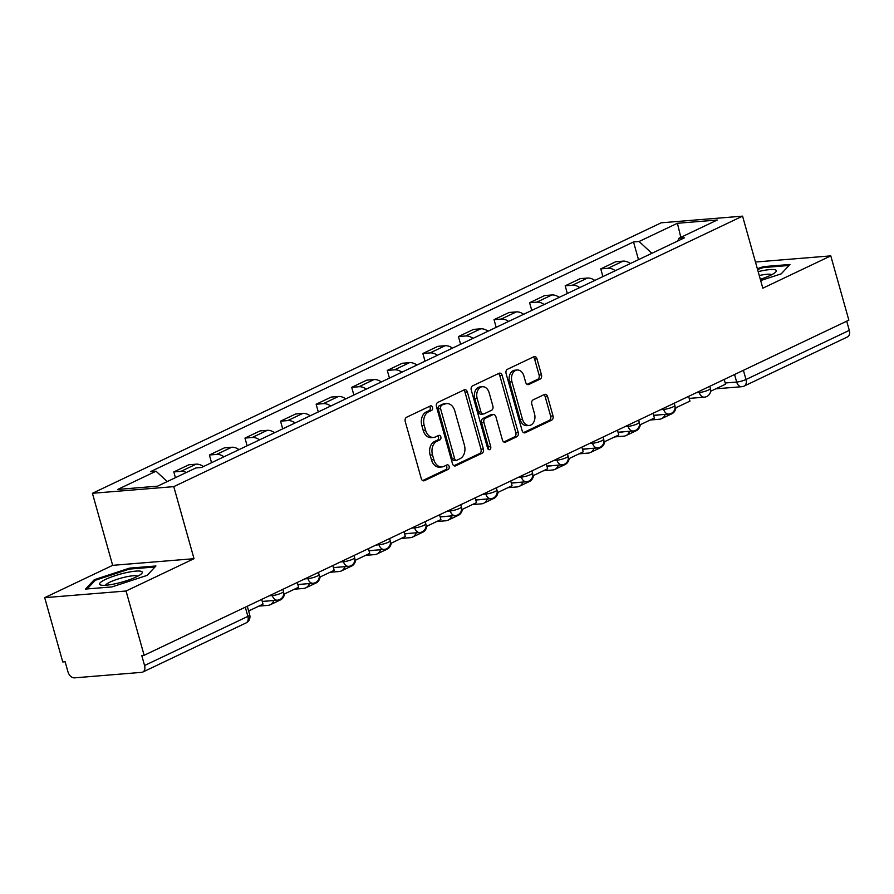 <?xml version="1.0" encoding="UTF-8"?>
<svg xmlns="http://www.w3.org/2000/svg" width="894" height="894" viewBox="0 0 894 894"><rect width="100%" height="100%" fill="white"/><g stroke="black" fill="none" stroke-linecap="round" stroke-linejoin="round"><path stroke-width="1.34" d="M432.551 407.429A2.347 1.676 85.3 0 0 430.796 405.831A2.347 1.676 85.3 0 0 430.36 405.954L406.569 417.263A3.353 2.403 85.3 0 0 405.228 421.499L421.275 478.581A3.353 2.403 85.3 0 0 423.778 480.849A3.353 2.403 85.3 0 0 424.404 480.681L448.185 469.372A2.347 1.676 85.3 0 0 449.134 466.411A2.347 1.676 85.3 0 0 447.369 464.813A2.347 1.676 85.3 0 0 446.933 464.936L443.86 466.4A10.717 7.688 85.3 0 1 441.882 466.936A10.717 7.688 85.3 0 1 433.847 459.661L432.506 454.901A10.717 7.688 85.3 0 1 436.82 441.345L439.893 439.882A2.347 1.676 85.3 0 0 440.843 436.92A2.347 1.676 85.3 0 0 439.077 435.322A2.347 1.676 85.3 0 0 438.652 435.445L435.568 436.909A10.717 7.688 85.3 0 1 433.59 437.445A10.717 7.688 85.3 0 1 425.555 430.159L424.214 425.41A10.717 7.688 85.3 0 1 428.528 411.855L431.612 410.391A2.347 1.676 85.3 0 0 432.551 407.429M433.59 437.445L431.221 437.635A10.717 7.688 85.3 0 1 423.186 430.36L421.845 425.6A10.717 7.688 85.3 0 1 426.159 412.045L429.232 410.581A2.347 1.676 85.3 0 0 430.182 407.619A2.347 1.676 85.3 0 0 429.433 406.39M422.661 480.581L445.815 469.573A2.347 1.676 85.3 0 0 446.754 466.601A2.347 1.676 85.3 0 0 446.017 465.372M441.882 466.936L439.513 467.126A10.717 7.688 85.3 0 1 431.478 459.851L430.137 455.091A10.717 7.688 85.3 0 1 434.45 441.535L437.524 440.072A2.347 1.676 85.3 0 0 438.462 437.11A2.347 1.676 85.3 0 0 437.725 435.881M540.121 379.101A3.353 2.403 85.3 0 0 541.473 374.865L536.97 358.84A3.353 2.403 85.3 0 0 534.456 356.572A3.353 2.403 85.3 0 0 533.841 356.74L507.423 369.3A3.353 2.403 85.3 0 0 506.082 373.536L522.118 430.617A3.353 2.403 85.3 0 0 524.633 432.897A3.353 2.403 85.3 0 0 525.247 432.73L551.665 420.158A3.353 2.403 85.3 0 0 553.017 415.922L547.575 396.578A3.353 2.403 85.3 0 0 545.061 394.31A3.353 2.403 85.3 0 0 544.446 394.477L533.137 399.853A3.353 2.403 85.3 0 0 531.796 404.088L534.489 413.676A8.962 6.426 85.3 0 1 529.237 425.466A8.962 6.426 85.3 0 1 522.509 419.375L511.949 381.794A8.962 6.426 85.3 0 1 517.213 370.015A8.962 6.426 85.3 0 1 523.929 376.106L525.694 382.364A3.353 2.403 85.3 0 0 528.198 384.643A3.353 2.403 85.3 0 0 528.823 384.476L540.121 379.101L537.752 379.291A3.353 2.403 85.3 0 0 539.104 375.055L534.601 359.042A3.353 2.403 85.3 0 0 533.204 357.041M194.02 558.694L112.666 565.343L44.7 597.661L126.054 591.012L194.02 558.694L173.771 486.638L742.568 216.147L762.817 288.192L830.783 255.874L848.853 320.164L144.124 655.302L141.755 655.492L144.571 665.516L247.884 616.379A6.828 1.252 -15.7 0 0 249.717 614.916L247.269 606.244M126.054 591.012L144.124 655.302M467.35 391.952A3.353 2.403 85.3 0 0 464.835 389.683A3.353 2.403 85.3 0 0 464.221 389.851L437.803 402.412A3.353 2.403 85.3 0 0 436.451 406.647L452.498 463.729A3.353 2.403 85.3 0 0 455.012 465.998A3.353 2.403 85.3 0 0 455.627 465.83L482.045 453.269A3.353 2.403 85.3 0 0 483.397 449.034L467.35 391.952L464.981 392.153A3.353 2.403 85.3 0 0 463.584 390.153M472.613 385.85L499.031 373.29A3.353 2.403 85.3 0 1 499.645 373.122A3.353 2.403 85.3 0 1 502.16 375.402L518.207 432.484A3.353 2.403 85.3 0 1 516.855 436.719L505.557 442.094A3.353 2.403 85.3 0 1 504.931 442.262A3.353 2.403 85.3 0 1 502.417 439.982L495.913 416.839A3.353 2.403 85.3 0 0 493.399 414.559A3.353 2.403 85.3 0 0 492.784 414.727L485.286 418.303A3.353 2.403 85.3 0 0 483.933 422.538L490.717 446.631A2.347 1.676 85.3 0 1 489.342 449.716A2.347 1.676 85.3 0 1 487.576 448.129L471.261 390.097A3.353 2.403 85.3 0 1 472.613 385.85M44.7 597.661L62.77 661.962L65.139 661.761L67.955 671.785A6.828 4.593 -115.4 0 0 74.515 677.853L141.643 672.355A6.828 4.593 -115.4 0 0 142.761 672.064A6.828 4.593 -115.4 0 0 144.571 665.516M112.666 565.343L92.417 493.298L661.214 222.807L742.568 216.147M830.783 255.874L755.464 262.031M846.719 321.181L849.3 330.378A6.828 4.593 64.6 0 1 847.49 336.926L744.177 386.063A6.828 4.593 -115.4 0 0 745.987 379.503L849.3 330.378M203.419 466.567A15.701 10.56 -115.4 0 0 196.099 464.176L181.046 471.328A15.701 10.56 64.6 0 1 186.343 472.49M181.046 471.328L173.816 471.92L175.425 477.675M196.099 464.176L188.869 464.768L173.816 471.92M211.554 462.701L209.386 455.001L216.627 454.409A15.701 10.56 64.6 0 1 223.947 456.8M239 449.648A15.701 10.56 -115.4 0 0 231.68 447.257L224.439 447.849L209.386 455.001M247.135 445.782L244.967 438.082L252.197 437.49A15.701 10.56 64.6 0 1 259.528 439.882M274.581 432.73A15.701 10.56 -115.4 0 0 267.25 430.327L260.02 430.919L244.967 438.082M282.705 428.863L280.548 421.163L287.779 420.571A15.701 10.56 64.6 0 1 295.098 422.963M310.151 415.811A15.701 10.56 -115.4 0 0 302.831 413.408L295.601 414L280.548 421.163M318.286 411.944L316.13 404.244L323.36 403.652A15.701 10.56 64.6 0 1 330.679 406.044M345.732 398.892A15.701 10.56 -115.4 0 0 338.413 396.489L331.182 397.081L316.13 404.244M353.868 395.014L351.7 387.325L358.941 386.733A15.701 10.56 64.6 0 1 366.261 389.125M381.313 381.962A15.701 10.56 -115.4 0 0 373.994 379.57L366.752 380.162L351.7 387.325M389.449 378.095L387.281 370.407L394.522 369.814A15.701 10.56 64.6 0 1 401.842 372.206M416.895 365.043A15.701 10.56 -115.4 0 0 409.575 362.651L402.334 363.243L387.281 370.407M425.03 361.176L422.862 353.488L430.092 352.895A15.701 10.56 64.6 0 1 437.423 355.287M452.476 348.124A15.701 10.56 -115.4 0 0 445.145 345.732L437.915 346.324L422.862 353.488M460.6 344.257L458.443 336.569L465.673 335.976A15.701 10.56 64.6 0 1 472.993 338.368M488.046 331.205A15.701 10.56 -115.4 0 0 480.726 328.813L473.496 329.405L458.443 336.569M496.181 327.338L494.024 319.65L501.255 319.057A15.701 10.56 64.6 0 1 508.574 321.449M523.627 314.286A15.701 10.56 -115.4 0 0 516.307 311.894L509.077 312.487L494.024 319.65M531.762 310.419L529.594 302.731L536.836 302.138A15.701 10.56 64.6 0 1 544.155 304.53M559.208 297.367A15.701 10.56 -115.4 0 0 551.889 294.975L544.647 295.568L529.594 302.731M567.344 293.5L565.176 285.812L572.406 285.22A15.701 10.56 64.6 0 1 579.737 287.611M594.789 280.448A15.701 10.56 -115.4 0 0 587.459 278.056L580.228 278.649L565.176 285.812M602.914 276.581L600.757 268.882L607.987 268.301A15.701 10.56 64.6 0 1 615.307 270.692M630.359 263.529A15.701 10.56 -115.4 0 0 623.04 261.137L615.81 261.73L600.757 268.882M651.849 253.315L639.087 241.492L677.406 223.276L717.256 220.013L678.937 238.24L684.513 237.782L201.463 467.495L195.887 467.953L157.579 486.168L117.729 489.431L156.048 471.216L167.234 481.575M639.087 241.492L633.522 241.95L150.471 471.663L156.048 471.216M173.771 486.638L92.417 493.298M129.518 568.137L94.295 579.692L85.5 589.079L111.929 586.911L147.152 575.367L155.947 565.98L129.518 568.137L129.775 569.053M760.682 280.571L781.188 273.855L789.983 264.468L763.554 266.624L757.33 268.669M638.495 259.662L633.522 241.95M678.937 238.24L677.764 240.989M680.815 237.346L677.406 223.276M94.652 580.955L94.295 579.692M763.811 267.541L763.554 266.624M453.895 465.729L479.676 453.47A3.353 2.403 85.3 0 0 481.017 449.235L464.981 392.153M441.513 405.675A2.347 1.676 85.3 0 0 440.574 408.647L454.655 458.745A2.347 1.676 85.3 0 0 456.409 460.343A2.347 1.676 85.3 0 0 456.845 460.22L460.086 458.678A10.717 7.688 85.3 0 0 464.399 445.123L454.778 410.871A10.717 7.688 85.3 0 0 446.732 403.596A10.717 7.688 85.3 0 0 444.754 404.133L439.144 405.876A2.347 1.676 85.3 0 0 438.194 408.837L440.574 408.647M456.409 460.343L454.04 460.533A2.347 1.676 85.3 0 1 452.286 458.946L438.194 408.837M446.732 403.596L444.363 403.786A10.717 7.688 85.3 0 0 442.385 404.334L444.754 404.133M439.144 405.876L442.385 404.334M503.814 441.982L514.486 436.909A3.353 2.403 85.3 0 0 515.827 432.674L499.791 375.592A3.353 2.403 85.3 0 0 498.394 373.591M493.399 414.559L491.029 414.76A3.353 2.403 85.3 0 0 490.415 414.928L482.916 418.493A3.353 2.403 85.3 0 0 481.564 422.728L488.336 446.832L490.717 446.631M488.09 449.123A2.347 1.676 85.3 0 0 488.336 446.832M489.163 392.812A8.962 6.426 85.3 0 0 482.447 386.733A8.962 6.426 85.3 0 0 477.184 398.512L480.905 411.754A3.353 2.403 85.3 0 0 483.419 414.023A3.353 2.403 85.3 0 0 484.034 413.855L491.532 410.29A3.353 2.403 85.3 0 0 492.885 406.055L489.163 392.812M482.447 386.733L480.067 386.923A8.962 6.426 85.3 0 0 474.815 398.702L477.184 398.512M483.419 414.023L481.05 414.224A3.353 2.403 85.3 0 1 478.536 411.944L474.815 398.702M527.08 384.364L537.752 379.291M517.213 370.015L514.832 370.217A8.962 6.426 85.3 0 0 509.58 381.995L511.949 381.794M529.237 425.466L526.868 425.656A8.962 6.426 85.3 0 1 520.14 419.565L509.58 381.995M523.515 432.618L549.296 420.359A3.353 2.403 85.3 0 0 550.648 416.123L545.206 396.78A3.353 2.403 85.3 0 0 543.809 394.779M261.685 599.393L263.015 604.143L248.61 610.993M115.784 583.648A22.182 4.057 -15.7 0 0 141.487 573.747A22.182 4.057 -15.7 0 0 126.043 572.696A22.182 4.057 -15.7 0 0 104.788 579.781A22.182 4.057 -15.7 0 0 101.044 585.112A22.182 4.057 -15.7 0 0 115.784 583.648M137.676 576.239A16.796 3.073 -15.7 0 0 125.618 576.976A16.796 3.073 -15.7 0 0 105.593 585.257M87.176 588.934L95.3 580.273L129.429 569.076L155.008 566.986M760.313 279.274A22.182 4.057 -15.7 0 0 775.511 272.234A22.182 4.057 -15.7 0 0 760.068 271.184A22.182 4.057 -15.7 0 0 758.168 271.62M771.712 274.726A16.796 3.073 -15.7 0 0 759.654 275.453A16.796 3.073 -15.7 0 0 759.263 275.542M757.564 269.496L763.465 267.563L789.033 265.473M297.255 582.475L298.596 587.224L283.666 594.32M248.8 611.664A13.656 9.186 -115.4 0 0 248.979 610.814M332.836 565.556L334.166 570.305L319.247 577.401M267.742 600.98A9.219 6.202 64.6 0 1 266.803 601.17L262.277 601.539M258.869 606.11L267.988 605.361A13.656 9.186 -115.4 0 0 270.223 604.769A13.656 9.186 -115.4 0 0 273.843 600.489M270.223 604.769L280.481 599.896A13.656 9.186 -115.4 0 0 284.56 593.895M368.417 548.637L369.747 553.386L354.817 560.482M303.323 584.061A9.219 6.202 64.6 0 1 302.384 584.24L297.858 584.62M294.45 589.191L303.569 588.442A13.656 9.186 -115.4 0 0 305.793 587.85A13.656 9.186 -115.4 0 0 309.425 583.57M305.793 587.85L316.063 582.977A13.656 9.186 -115.4 0 0 320.141 576.976M403.999 531.718L405.328 536.467L390.399 543.563M338.904 567.142A9.219 6.202 64.6 0 1 337.966 567.321L333.44 567.701M330.031 572.272L339.139 571.523A13.656 9.186 -115.4 0 0 341.374 570.931A13.656 9.186 -115.4 0 0 345.006 566.651M341.374 570.931L351.633 566.058A13.656 9.186 -115.4 0 0 355.723 560.057M439.569 514.799L440.91 519.548L425.98 526.644M374.485 550.223A9.219 6.202 64.6 0 1 373.547 550.402L369.021 550.771M365.612 555.353L374.72 554.604A13.656 9.186 -115.4 0 0 376.955 554.012A13.656 9.186 -115.4 0 0 380.576 549.732M376.955 554.012L387.214 549.128A13.656 9.186 -115.4 0 0 391.293 543.139M475.15 497.88L476.491 502.629L461.561 509.725M410.067 533.305A9.219 6.202 64.6 0 1 409.117 533.483L404.591 533.852M401.183 538.434L410.301 537.685A13.656 9.186 -115.4 0 0 412.536 537.093A13.656 9.186 -115.4 0 0 416.157 532.813M412.536 537.093L422.795 532.209A13.656 9.186 -115.4 0 0 426.874 526.22M510.731 480.961L512.061 485.699L497.142 492.806M445.637 516.386A9.219 6.202 64.6 0 1 444.698 516.564L440.172 516.933M436.764 521.515L445.882 520.766A13.656 9.186 -115.4 0 0 448.106 520.174A13.656 9.186 -115.4 0 0 451.738 515.894M448.106 520.174L458.376 515.29A13.656 9.186 -115.4 0 0 462.455 509.301M546.312 464.042L547.642 468.78L532.712 475.887M481.218 499.467A9.219 6.202 64.6 0 1 480.279 499.645L475.753 500.014M472.345 504.596L481.453 503.847A13.656 9.186 -115.4 0 0 483.688 503.255A13.656 9.186 -115.4 0 0 487.319 498.964M483.688 503.255L493.957 498.371A13.656 9.186 -115.4 0 0 498.036 492.382M581.893 447.123L583.223 451.861L568.293 458.968M516.799 482.548A9.219 6.202 64.6 0 1 515.86 482.726L511.334 483.095M507.926 487.677L517.034 486.928A13.656 9.186 -115.4 0 0 519.269 486.336A13.656 9.186 -115.4 0 0 522.889 482.045M519.269 486.336L529.527 481.453A13.656 9.186 -115.4 0 0 533.617 475.452M617.463 430.204L618.804 434.942L603.875 442.049M552.38 465.629A9.219 6.202 64.6 0 1 551.43 465.808L546.916 466.176M543.496 470.758L552.615 470.009A13.656 9.186 -115.4 0 0 554.85 469.417A13.656 9.186 -115.4 0 0 558.471 465.126M554.85 469.417L565.109 464.534A13.656 9.186 -115.4 0 0 569.187 458.533M653.045 413.285L654.374 418.023L639.456 425.119M587.95 448.71A9.219 6.202 64.6 0 1 587.012 448.889L582.486 449.257M579.077 453.839L588.196 453.09A13.656 9.186 -115.4 0 0 590.42 452.498A13.656 9.186 -115.4 0 0 594.052 448.207M590.42 452.498L600.69 447.615A13.656 9.186 -115.4 0 0 604.769 441.614M688.626 396.366L689.956 401.104L675.026 408.2M623.531 431.791A9.219 6.202 64.6 0 1 622.593 431.97L618.067 432.338M614.659 436.92L623.777 436.171A13.656 9.186 -115.4 0 0 626.001 435.579A13.656 9.186 -115.4 0 0 629.633 431.288M626.001 435.579L636.271 430.696A13.656 9.186 -115.4 0 0 640.35 424.695M724.207 379.447L725.537 384.185L710.607 391.281M659.113 414.872A9.219 6.202 64.6 0 1 658.174 415.051L653.648 415.419M650.24 420.001L659.347 419.252A13.656 9.186 -115.4 0 0 661.582 418.66A13.656 9.186 -115.4 0 0 665.214 414.369M661.582 418.66L671.841 413.777A13.656 9.186 -115.4 0 0 675.931 407.776M725.202 383.001L736.678 382.062A6.828 1.252 -15.7 0 0 745.987 379.503L743.406 370.317M734.555 374.519L736.678 382.062A6.828 4.895 -94.7 0 0 741.796 386.7A6.828 6.828 0 0 0 744.177 386.063M587.459 278.056L572.406 285.22M551.889 294.975L536.836 302.138M516.307 311.894L501.255 319.057M480.726 328.813L465.673 335.976M445.145 345.732L430.092 352.895M409.575 362.651L394.522 369.814M373.994 379.57L358.941 386.733M338.413 396.489L323.36 403.652M302.831 413.408L287.779 420.571M267.25 430.327L252.197 437.49M231.68 447.257L216.627 454.409M623.04 261.137L607.987 268.301M696.169 392.779L699.287 392.522A6.828 1.252 -15.7 0 0 706.584 390.79A6.828 1.252 -15.7 0 0 710.417 388.499L709.802 386.297M698.985 391.438L699.287 392.522A6.828 4.895 -94.7 0 0 704.405 397.159A6.828 6.828 0 0 0 710.417 388.499M660.588 409.698L663.706 409.441A6.828 1.252 -15.7 0 0 671.003 407.709A6.828 1.252 -15.7 0 0 674.836 405.429L674.221 403.216M663.404 408.357L663.706 409.441A6.828 4.895 -94.7 0 0 668.824 414.078A6.828 6.828 0 0 0 674.836 405.429M625.007 426.617L628.124 426.36A6.828 1.252 -15.7 0 0 635.422 424.628A6.828 1.252 -15.7 0 0 639.266 422.348L638.64 420.135M627.823 425.276L628.124 426.36A6.828 4.895 -94.7 0 0 633.243 430.997A6.828 6.828 0 0 0 639.266 422.348M589.437 443.536L592.554 443.279A6.828 1.252 -15.7 0 0 599.84 441.547A6.828 1.252 -15.7 0 0 603.685 439.267L603.059 437.054M592.241 442.195L592.554 443.279A6.828 4.895 -94.7 0 0 597.673 447.916A6.828 6.828 0 0 0 603.685 439.267M553.855 460.455L556.973 460.198A6.828 1.252 -15.7 0 0 564.259 458.466A6.828 1.252 -15.7 0 0 568.103 456.186L567.478 453.973M556.671 459.114L556.973 460.198A6.828 4.895 -94.7 0 0 562.091 464.835A6.828 6.828 0 0 0 568.103 456.186M518.274 477.374L521.392 477.117A6.828 1.252 -15.7 0 0 528.689 475.384A6.828 1.252 -15.7 0 0 532.522 473.105L531.908 470.892M521.09 476.033L521.392 477.117A6.828 4.895 -94.7 0 0 526.51 481.754A6.828 6.828 0 0 0 532.522 473.105M482.693 494.293L485.811 494.036A6.828 1.252 -15.7 0 0 493.108 492.303A6.828 1.252 -15.7 0 0 496.941 490.024L496.326 487.811M485.509 492.952L485.811 494.036A6.828 4.895 -94.7 0 0 490.929 498.673A6.828 6.828 0 0 0 496.941 490.024M447.112 511.212L450.23 510.955A6.828 1.252 -15.7 0 0 457.527 509.222A6.828 1.252 -15.7 0 0 461.371 506.943L460.745 504.73M449.928 509.871L450.23 510.955A6.828 4.895 -94.7 0 0 455.348 515.592A6.828 6.828 0 0 0 461.371 506.943M411.542 528.13L414.66 527.873A6.828 1.252 -15.7 0 0 421.946 526.141A6.828 1.252 -15.7 0 0 425.79 523.862L425.164 521.649M414.347 526.789L414.66 527.873A6.828 4.895 -94.7 0 0 419.778 532.511A6.828 6.828 0 0 0 425.79 523.862M375.961 545.049L379.078 544.792A6.828 1.252 -15.7 0 0 386.376 543.06A6.828 1.252 -15.7 0 0 390.209 540.781L389.594 538.568M378.777 543.708L379.078 544.792A6.828 4.895 -94.7 0 0 384.197 549.43A6.828 6.828 0 0 0 390.209 540.781M340.379 561.968L343.497 561.711A6.828 1.252 -15.7 0 0 350.794 559.979A6.828 1.252 -15.7 0 0 354.627 557.7L354.013 555.487M343.195 560.639L343.497 561.711A6.828 4.895 -94.7 0 0 348.615 566.349A6.828 6.828 0 0 0 354.627 557.7M304.798 578.887L307.916 578.63A6.828 1.252 -15.7 0 0 315.213 576.909A6.828 1.252 -15.7 0 0 319.057 574.619L318.432 572.406M307.614 577.558L307.916 578.63A6.828 4.895 -94.7 0 0 313.034 583.268A6.828 6.828 0 0 0 319.057 574.619M269.228 595.806L272.346 595.56A6.828 1.252 -15.7 0 0 279.632 593.828A6.828 1.252 -15.7 0 0 283.476 591.537L282.85 589.325M272.033 594.476L272.346 595.56A6.828 4.895 -94.7 0 0 277.464 600.187A6.828 6.828 0 0 0 283.476 591.537M245.302 607.182L247.884 616.379A6.828 4.593 -115.4 0 1 246.073 622.928A6.828 6.828 0 0 0 249.717 614.916M426.159 412.045L428.528 411.855M421.845 425.6L424.214 425.41M423.186 430.36L425.555 430.159M437.524 440.072L439.893 439.882M434.45 441.535L436.82 441.345M430.137 455.091L432.506 454.901M431.478 459.851L433.847 459.661M445.815 469.573L448.185 469.372M423.141 480.793L424.404 480.681M429.232 410.581L431.612 410.391M481.017 449.235L483.397 449.034M479.676 453.47L482.045 453.269M454.375 465.942L455.627 465.83M452.286 458.946L454.655 458.745M499.791 375.592L502.16 375.402M515.827 432.674L518.207 432.484M514.486 436.909L516.855 436.719M504.294 442.195L505.557 442.094M490.415 414.928L492.784 414.727M482.916 418.493L485.286 418.303M481.564 422.728L483.933 422.538M478.536 411.944L480.905 411.754M527.561 384.576L528.823 384.476M520.14 419.565L522.509 419.375M545.206 396.78L547.575 396.578M550.648 416.123L553.017 415.922M549.296 420.359L551.665 420.158M523.996 432.83L525.247 432.73M534.601 359.042L536.97 358.84M539.104 375.055L541.473 374.865M262.255 601.438L277.464 600.187M297.836 584.52L313.034 583.268M333.406 567.601L348.615 566.349M368.987 550.67L384.197 549.43M404.569 533.752L419.778 532.511M440.15 516.833L455.348 515.592M475.731 499.914L490.929 498.673M511.301 482.995L526.51 481.754M546.882 466.076L562.091 464.835M582.463 449.157L597.673 447.916M618.045 432.238L633.243 430.997M653.615 415.319L668.824 414.078M689.196 398.4L704.405 397.159M741.796 386.7L715.781 388.823M246.073 622.928L142.761 672.064"/></g></svg>
